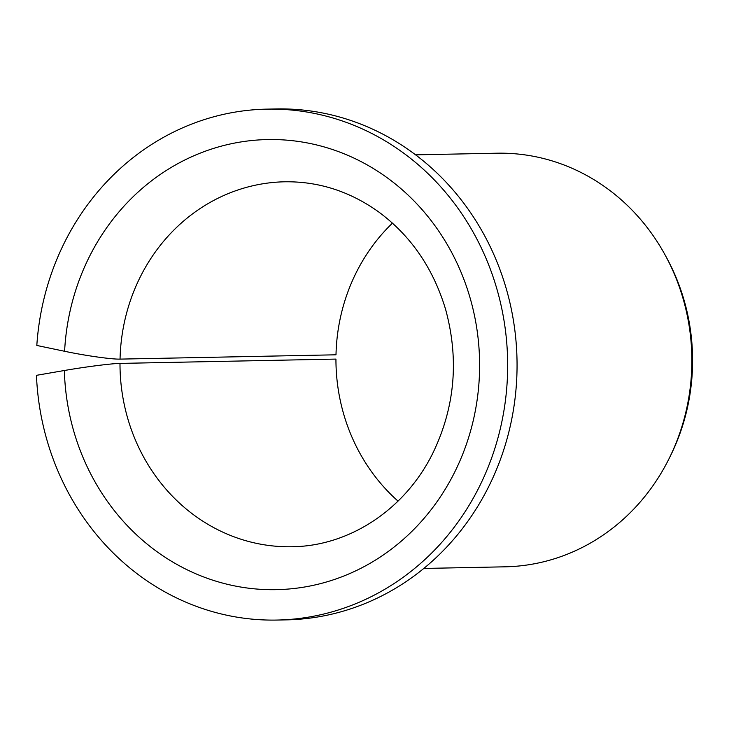 <?xml version="1.0" encoding="UTF-8"?>
<svg xmlns="http://www.w3.org/2000/svg" width="729" height="729" viewBox="0 0 729 729"><rect width="100%" height="100%" fill="white"/><g stroke="black" fill="none" stroke-linecap="round" stroke-linejoin="round"><path stroke-width="1.09" d="M392.466 223.138A182.514 168.372 88.9 0 0 335.996 354.804L120.048 359.115C111.683 359.397 85.129 355.624 64.599 351.278A225.097 207.665 88.9 0 1 380.675 173.21A225.097 207.665 88.9 0 1 375.954 559.781A225.097 207.665 88.9 0 1 64.362 370.505C84.992 366.906 111.637 363.498 119.993 363.406L335.941 359.087A182.514 168.372 88.9 0 0 398.025 501.115M64.362 370.505L36.45 375.335A255.514 235.722 88.9 0 0 277.047 620.06A255.514 235.722 88.9 0 0 507.612 359.88A255.514 235.722 88.9 0 0 266.832 109.131A255.514 235.722 88.9 0 0 36.814 345.455L64.599 351.278M266.832 109.131L276.218 108.94A255.514 235.722 88.9 0 1 517.007 359.698A255.514 235.722 88.9 0 1 286.433 619.869L277.047 620.06M415.557 154.84L496.896 153.208A206.845 190.825 88.9 0 1 664.994 254.767A206.845 190.825 88.9 0 1 669.076 458.623A206.845 190.825 88.9 0 1 505.17 566.816L423.822 568.447M664.994 254.767L666.415 257.355A201.532 185.922 88.9 0 1 670.388 455.98L669.076 458.623M120.048 359.115A182.514 168.372 88.9 0 1 284.72 181.794C318.436 181.302 349.665 191.29 378.397 211.738C410.773 235.585 433.181 268.154 445.619 309.442C459.234 359.479 454.96 407.42 432.789 453.247C404.823 509.954 348.909 546.185 292.019 546.741A182.514 168.372 88.9 0 1 119.993 363.406"/></g></svg>

